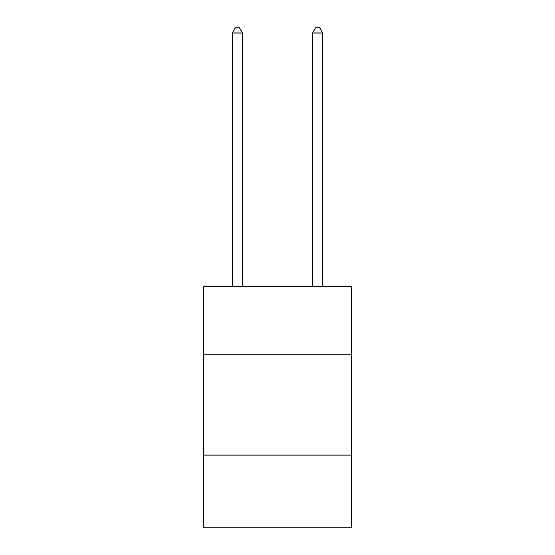 <?xml version="1.0" encoding="UTF-8"?>
<svg xmlns="http://www.w3.org/2000/svg" width="555" height="555" viewBox="0 0 555 555"><rect width="100%" height="100%" fill="white"/><g stroke="black" fill="none" stroke-linecap="round" stroke-linejoin="round"><path stroke-width="0.83" d="M351.71 354.763L351.71 286.567L203.29 286.567L203.29 354.763L351.71 354.763L351.71 527.25L203.29 527.25L203.29 354.763M351.71 455.044L203.29 455.044M242.403 286.567L242.403 32.967L232.372 32.967L232.372 286.567M232.372 32.967L235.382 27.75L239.392 27.75L242.403 32.967M322.628 286.567L322.628 32.967L312.597 32.967L312.597 286.567M312.597 32.967L315.608 27.75L319.618 27.75L322.628 32.967"/></g></svg>
